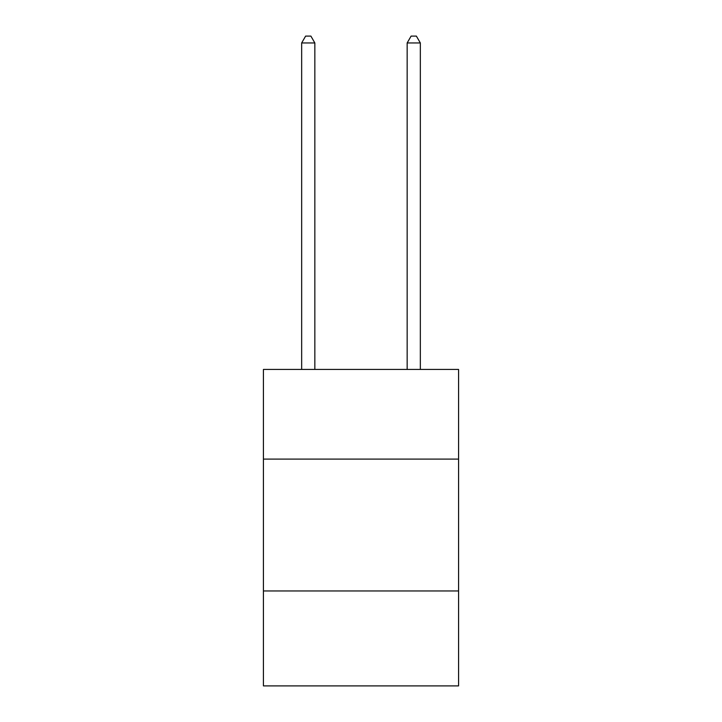 <?xml version="1.0" encoding="UTF-8"?>
<svg xmlns="http://www.w3.org/2000/svg" width="722" height="722" viewBox="0 0 722 722"><rect width="100%" height="100%" fill="white"/><g stroke="black" fill="none" stroke-linecap="round" stroke-linejoin="round"><path stroke-width="1.08" d="M458.578 459.102L458.578 369.438L263.422 369.438L263.422 459.102L458.578 459.102L458.578 685.9L263.422 685.9L263.422 459.102M458.578 590.966L263.422 590.966M314.846 369.438L314.846 42.959L301.661 42.959L301.661 369.438M301.661 42.959L305.623 36.1L310.893 36.1L314.846 42.959M420.339 369.438L420.339 42.959L407.154 42.959L407.154 369.438M407.154 42.959L411.107 36.1L416.377 36.1L420.339 42.959"/></g></svg>
